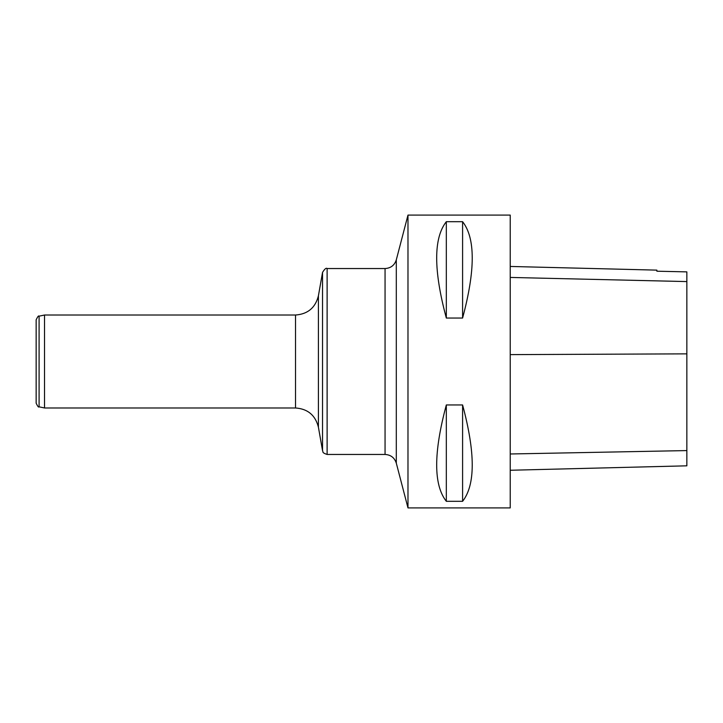 <?xml version="1.0" encoding="UTF-8"?>
<svg xmlns="http://www.w3.org/2000/svg" width="723" height="723" viewBox="0 0 723 723"><rect width="100%" height="100%" fill="white"/><g stroke="black" fill="none" stroke-linecap="round" stroke-linejoin="round"><path stroke-width="1.08" d="M407.98 507.908L407.98 215.093L510.23 215.093L510.23 507.908L407.98 507.908L396.303 463.145L396.303 259.855L407.98 215.093M446.326 404.952L462.593 404.952C475.445 452.815 475.445 484.934 462.593 501.31L446.326 501.31C433.466 484.934 433.466 452.815 446.326 404.952L446.326 501.31M446.326 221.69L462.593 221.69C475.445 238.066 475.445 270.185 462.593 318.048L446.326 318.048C433.466 270.185 433.466 238.066 446.326 221.69L446.326 318.048M510.23 470.257L686.85 465.82L686.85 271.875L656.873 271.206L686.85 271.875M510.23 266.453L656.873 270.131L656.873 271.206M462.593 501.31L462.593 404.952M462.593 318.048L462.593 221.69M44.519 407.98L39.096 406.823L39.096 316.177L44.519 315.02L44.519 407.98L295.517 407.98L295.517 315.02C307.781 314.144 315.409 307.736 318.409 295.815L318.409 427.185L318.409 295.815L322.539 272.381L322.539 450.619C323.452 451.595 321.238 452.544 327.121 454.46L385.061 454.46L385.061 268.54C390.772 268.197 394.523 265.296 396.303 259.855M39.096 316.177C38.662 315.373 37.677 316.584 36.15 319.81L36.15 403.19C37.677 406.416 38.662 407.627 39.096 406.823M686.85 450.583L510.23 453.981M686.85 353.854L510.23 354.622M686.85 281.581L510.23 277.433M385.061 268.54L327.121 268.54L327.121 454.46M295.517 407.98C307.781 408.856 315.409 415.264 318.409 427.185L322.539 450.619M44.519 315.02L295.517 315.02M327.121 268.54C326.2 267.664 324.672 268.938 322.539 272.381M385.061 454.46C390.772 454.803 394.523 457.704 396.303 463.145"/></g></svg>
